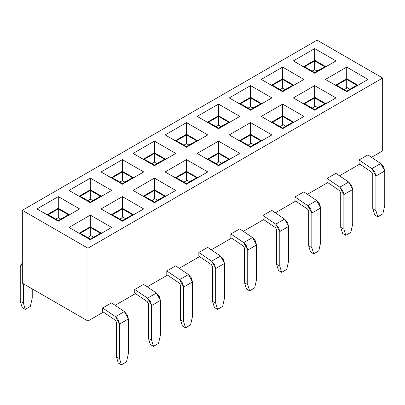 <?xml version="1.0" encoding="UTF-8"?>
<svg xmlns="http://www.w3.org/2000/svg" width="405" height="405" viewBox="0 0 405 405"><rect width="100%" height="100%" fill="white"/><g stroke="black" fill="none" stroke-linecap="round" stroke-linejoin="round"><path stroke-width="0.61" d="M357.939 85.242L346.71 78.757L335.482 85.242L346.71 78.757L357.939 85.242M356.805 85.242L346.71 91.069L336.616 85.242L346.71 79.415L356.805 85.242L346.71 79.415L336.616 85.242L346.71 91.069L356.805 85.242M346.71 91.722L368.034 79.415L346.71 67.103L346.71 78.757L346.71 67.103L325.387 79.415L346.71 91.722L325.387 79.415L346.71 67.103L368.034 79.415L346.71 91.722M382.669 78.028L317.059 40.151L22.331 210.311L87.941 248.189L382.669 78.028L382.669 150.873L382.669 78.028L87.941 248.189L87.941 321.033L103.402 312.108L87.941 321.033L87.941 248.189L22.331 210.311L317.059 40.151L382.669 78.028M218.523 165.731L197.2 153.419L218.523 141.112L239.846 153.419L218.523 165.731L239.846 153.419L218.523 141.112L197.2 153.419L218.523 165.731M186.477 122.609L207.8 134.921L186.477 147.228L165.154 134.921L186.477 122.609L165.154 134.921L186.477 147.228L207.8 134.921L186.477 122.609L186.477 134.263L186.477 122.609M154.432 141.112L175.755 153.419L154.432 165.731L133.108 153.419L154.432 141.112L154.432 152.766L165.66 159.251L154.432 152.766L154.432 141.112L133.108 153.419L154.432 165.731L175.755 153.419L154.432 141.112M207.8 171.923L186.477 184.234L165.154 171.923L186.477 159.616L207.8 171.923L186.477 159.616L165.154 171.923L186.477 184.234L207.8 171.923M90.335 178.114L111.658 190.426L90.335 202.738L69.012 190.426L90.335 178.114L90.335 189.768L101.564 196.253L90.335 189.768L90.335 178.114L69.012 190.426L90.335 202.738L111.658 190.426L90.335 178.114M143.704 208.929L122.381 221.236L101.063 208.929L122.381 196.617L143.704 208.929L122.381 196.617L101.063 208.929L122.381 221.236L143.704 208.929M111.658 227.428L90.335 239.74L69.012 227.428L90.335 215.121L111.658 227.428L90.335 215.121L69.012 227.428L90.335 239.74L111.658 227.428M58.29 196.617L79.613 208.929L58.29 221.236L36.966 208.929L58.29 196.617L58.29 208.271L69.518 214.756L58.29 208.271L58.29 196.617L36.966 208.929L58.29 221.236L79.613 208.929L58.29 196.617M175.755 190.426L154.432 202.738L133.108 190.426L154.432 178.114L175.755 190.426L154.432 178.114L133.108 190.426L154.432 202.738L175.755 190.426M122.381 159.616L143.704 171.923L122.381 184.234L101.063 171.923L122.381 159.616L122.381 171.269L133.615 177.749L122.381 171.269L122.381 159.616L101.063 171.923L122.381 184.234L143.704 171.923L122.381 159.616M229.25 97.914L250.568 85.607L271.892 97.914L250.568 110.226L229.25 97.914L250.568 110.226L271.892 97.914L250.568 85.607L229.25 97.914M282.619 128.729L261.296 116.417L282.619 104.105L303.937 116.417L282.619 128.729L303.937 116.417L282.619 104.105L261.296 116.417L282.619 128.729M293.341 60.912L314.665 48.6L335.988 60.912L314.665 73.224L293.341 60.912L314.665 73.224L335.988 60.912L314.665 48.6L293.341 60.912M314.665 110.226L293.341 97.914L314.665 85.607L335.988 97.914L314.665 110.226L335.988 97.914L314.665 85.607L293.341 97.914L314.665 110.226M261.296 79.415L282.619 67.103L303.937 79.415L282.619 91.722L261.296 79.415L282.619 91.722L303.937 79.415L282.619 67.103L261.296 79.415M250.568 147.228L229.25 134.921L250.568 122.609L271.892 134.921L250.568 147.228L271.892 134.921L250.568 122.609L229.25 134.921L250.568 147.228M197.2 116.417L218.523 104.105L239.846 116.417L218.523 128.729L197.2 116.417L218.523 128.729L239.846 116.417L218.523 104.105L197.2 116.417M22.331 283.156L22.331 210.311L22.331 283.156L87.941 321.033L22.331 283.156M175.249 140.748L186.477 134.263L197.706 140.748L186.477 134.263L175.249 140.748M218.523 152.766L218.523 141.112L218.523 152.766L229.751 159.251L218.523 152.766L207.294 159.251L218.523 152.766M115.147 305.324L135.447 293.605L115.147 305.324M147.192 286.826L167.498 275.101L147.192 286.826M179.238 268.323L199.543 256.598L179.238 268.323M211.283 249.819L231.589 238.099L211.283 249.819M243.334 231.316L263.635 219.596L243.334 231.316M275.38 212.817L295.68 201.093L275.38 212.817M307.425 194.314L327.731 182.594L307.425 194.314M339.471 175.81L359.777 164.091L339.471 175.81M371.517 157.312L382.669 150.873L371.517 157.312M327.027 178.458L335.861 173.36L327.027 178.458L339.841 187.15L348.675 182.053L335.861 173.36L348.675 182.053L339.841 187.15L327.027 178.458L327.027 182.118L327.027 178.458M359.073 163.615L359.073 159.96L367.907 154.862L359.073 159.96L371.886 168.652L380.72 163.549L367.907 154.862L380.72 163.549L384.75 170.956L384.75 205.543L384.75 170.956L383.591 166.845L380.72 163.549L371.886 168.652L359.073 159.96L359.073 163.615L371.613 172.12L359.073 163.615M262.936 215.465L271.765 210.367L262.936 215.465L275.749 224.157L284.578 219.059L271.765 210.367L284.578 219.059L275.744 224.157L262.936 215.465L262.936 219.12L262.936 215.465M294.982 196.962L303.811 191.864L294.982 196.962L307.795 205.654L316.624 200.556L303.811 191.864L316.624 200.556L307.795 205.654L294.982 196.962L294.982 200.617L294.982 196.962M102.703 311.632L102.703 307.972L111.532 302.874L102.703 307.972L115.511 316.664L124.345 311.567L111.532 302.874L124.345 311.567L115.511 316.664L102.703 307.972L102.703 311.632L115.238 320.137L102.703 311.632M198.84 252.467L207.674 247.369L198.84 252.467L211.653 261.159L220.487 256.061L207.674 247.369L220.487 256.061L211.653 261.159L198.84 252.467L198.84 256.122L198.84 252.467M134.749 289.474L143.578 284.376L134.749 289.474L147.562 298.166L156.391 293.063L143.578 284.376L156.391 293.063L147.562 298.166L134.749 289.474L134.749 293.129L134.749 289.474M166.794 270.97L175.628 265.872L166.794 270.97L179.607 279.663L188.436 274.565L175.628 265.872L188.436 274.565L179.607 279.663L166.794 270.97L166.794 274.625L166.794 270.97M230.885 233.969L239.719 228.865L230.885 233.969L243.699 242.656L252.533 237.558L239.719 228.865L252.533 237.558L243.699 242.656L230.885 233.969L230.885 237.624L230.885 233.969M239.34 103.741L250.568 97.261L250.568 85.607L250.568 97.261L261.797 103.741L250.568 97.261L239.34 103.741M271.385 122.244L282.619 115.764L282.619 104.105L282.619 115.764L293.848 122.244L282.619 115.764L271.385 122.244M303.436 66.739L314.665 60.254L314.665 48.6L314.665 60.254L325.893 66.739L314.665 60.254L303.436 66.739M303.436 103.741L314.665 97.261L314.665 85.607L314.665 97.261L325.893 103.741L314.665 97.261L303.436 103.741M271.385 85.242L282.619 78.757L282.619 67.103L282.619 78.757L293.848 85.242L282.619 78.757L271.385 85.242M239.34 140.748L250.568 134.263L250.568 122.609L250.568 134.263L261.797 140.748L250.568 134.263L239.34 140.748M207.294 122.244L218.523 115.764L218.523 104.105L218.523 115.764L229.751 122.244L218.523 115.764L207.294 122.244M186.477 134.921L176.383 140.748L186.477 134.921L196.572 140.748L186.477 146.575L176.383 140.748L186.477 146.575L196.572 140.748L186.477 134.921L186.477 143.659L186.477 134.921M183.951 145.117L186.477 143.659L183.951 145.117M218.523 165.078L208.428 159.251L218.523 153.424L228.617 159.251L218.523 165.078L228.617 159.251L218.523 153.424L208.428 159.251L218.523 165.078M250.568 109.573L240.479 103.741L250.568 97.914L260.663 103.741L250.568 109.573L260.663 103.741L250.568 97.914L240.479 103.741L250.568 109.573M272.524 122.244L282.619 116.417L292.709 122.244L282.619 128.071L272.524 122.244L282.619 128.071L292.709 122.244L282.619 116.417L272.524 122.244M324.759 66.739L314.665 72.566L304.57 66.739L314.665 60.912L324.759 66.739L314.665 60.912L304.57 66.739L314.665 72.566L324.759 66.739M304.57 103.741L314.665 97.914L324.759 103.741L314.665 109.573L304.57 103.741L314.665 109.573L324.759 103.741L314.665 97.914L304.57 103.741M282.619 91.069L272.524 85.242L282.619 79.415L292.709 85.242L282.619 91.069L292.709 85.242L282.619 79.415L272.524 85.242L282.619 91.069M260.663 140.748L250.568 146.575L240.479 140.748L250.568 134.921L260.663 140.748L250.568 134.921L240.479 140.748L250.568 146.575L260.663 140.748M208.428 122.244L218.523 116.417L228.617 122.244L218.523 128.071L208.428 122.244L218.523 128.071L228.617 122.244L218.523 116.417L208.428 122.244M248.047 108.115L250.568 106.657L250.568 97.914L250.568 106.657L253.246 108.201L250.568 106.657L248.047 108.115M312.139 71.108L314.665 69.655L314.665 60.912L314.665 69.655L317.338 71.199L314.665 69.655L312.139 71.108M280.093 89.611L282.619 88.153L282.619 79.415L282.619 88.153L285.292 89.697L282.619 88.153L280.093 89.611M216.002 126.613L218.523 125.16L218.523 116.417L218.523 125.16L221.201 126.704L218.523 125.16L216.002 126.613M111.152 177.749L122.381 171.269L111.152 177.749M143.203 196.253L154.432 189.768L154.432 178.114L154.432 189.768L165.66 196.253L154.432 189.768L143.203 196.253M47.061 214.756L58.29 208.271L47.061 214.756M79.107 233.255L90.335 226.775L90.335 215.121L90.335 226.775L101.564 233.255L90.335 226.775L79.107 233.255M111.152 214.756L122.381 208.271L122.381 196.617L122.381 208.271L133.615 214.756L122.381 208.271L111.152 214.756M79.107 196.253L90.335 189.768L79.107 196.253M175.249 177.749L186.477 171.269L186.477 159.616L186.477 171.269L197.706 177.749L186.477 171.269L175.249 177.749M143.203 159.251L154.432 152.766L143.203 159.251M122.381 183.576L112.291 177.749L122.381 171.923L132.476 177.749L122.381 183.576L132.476 177.749L122.381 171.923L112.291 177.749L122.381 183.576M164.521 196.253L154.432 202.08L144.337 196.253L154.432 190.426L164.521 196.253L154.432 190.426L144.337 196.253L154.432 202.08L164.521 196.253M68.384 214.756L58.29 220.583L48.195 214.756L58.29 208.929L68.384 214.756L58.29 208.929L48.195 214.756L58.29 220.583L68.384 214.756M100.43 233.255L90.335 239.087L80.241 233.255L90.335 227.428L100.43 233.255L90.335 227.428L80.241 233.255L90.335 239.087L100.43 233.255M132.476 214.756L122.381 220.583L112.291 214.756L122.381 208.929L132.476 214.756L122.381 208.929L112.291 214.756L122.381 220.583L132.476 214.756M80.241 196.253L90.335 190.426L100.43 196.253L90.335 202.08L80.241 196.253L90.335 202.08L100.43 196.253L90.335 190.426L80.241 196.253M196.572 177.749L186.477 183.576L176.383 177.749L186.477 171.923L196.572 177.749L186.477 171.923L176.383 177.749L186.477 183.576L196.572 177.749M154.432 165.078L144.337 159.251L154.432 153.424L164.521 159.251L154.432 165.078L164.521 159.251L154.432 153.424L144.337 159.251L154.432 165.078M119.86 182.123L122.381 180.665L122.381 171.923L122.381 180.665L125.059 182.209L122.381 180.665L119.86 182.123M55.768 219.125L58.29 217.667L58.29 208.929L58.29 217.667L60.963 219.211L58.29 217.667L55.768 219.125M87.814 200.622L90.335 199.169L90.335 190.426L90.335 199.169L93.013 200.713L90.335 199.169L87.814 200.622M151.905 163.62L154.432 162.162L154.432 153.424L154.432 162.162L157.105 163.706L154.432 162.162L151.905 163.62M344.189 89.611L346.427 88.32L346.71 87.338L346.71 79.415L346.71 87.338L349.94 89.206L346.71 87.338L346.427 88.32L344.189 89.611M189.15 145.208L186.477 143.659L189.15 145.208M216.002 163.62L218.239 162.329L218.523 161.347L218.523 153.424L218.523 161.347L221.753 163.21L218.523 161.347L218.239 162.329L216.002 163.62M189.403 144.534L189.707 144.712L189.403 144.534L188.973 145.137M253.495 107.528L253.798 107.705L253.495 107.528L253.064 108.13L253.495 107.528M280.093 126.613L282.331 125.322L282.619 124.345L282.619 116.417L282.619 124.345L285.844 126.208L282.619 124.345L282.331 125.322L280.093 126.613M317.591 70.526L317.895 70.703L317.591 70.526L317.156 71.128L317.586 70.526M312.139 108.115L314.376 106.824L314.665 105.842L314.665 97.914L314.665 105.842L317.895 107.705L314.665 105.842L314.376 106.824L312.139 108.115M285.54 89.029L285.849 89.201L285.54 89.029L285.11 89.626L285.54 89.029M248.047 145.117L250.285 143.826L250.568 142.844L250.568 134.921L250.568 142.844L253.798 144.712L250.568 142.844L250.285 143.826L248.047 145.117M221.014 126.633L221.449 126.031L221.753 126.208L221.449 126.031L221.019 126.633M125.307 181.536L125.616 181.713L125.307 181.536L124.877 182.139L125.307 181.536M151.905 200.622L154.143 199.331L154.432 198.354L154.432 190.426L154.432 198.354L157.661 200.217L154.432 198.354L154.143 199.331L151.905 200.622M87.814 237.629L90.052 236.338L90.335 235.356L90.335 227.428L90.335 235.356L93.565 237.219L90.335 235.356L90.052 236.338L87.814 237.629M119.86 219.125L122.097 217.834L122.381 216.852L122.381 208.929L122.381 216.852L125.611 218.72L122.381 216.852L122.097 217.834L119.86 219.125M93.261 200.04L93.565 200.217L93.261 200.04L92.831 200.642L93.261 200.04M183.951 182.123L186.194 180.827L186.477 179.85L186.477 171.923L186.477 179.85L189.707 181.713L186.477 179.85L186.194 180.827L183.951 182.123M157.358 163.038L157.661 163.21L157.358 163.038L156.922 163.635L157.353 163.038M344.564 89.394L344.458 89.768L344.564 89.394M216.376 163.402L216.27 163.777L216.376 163.402M188.968 145.137L189.398 144.534M184.331 181.906L184.224 182.275L184.331 181.906M120.239 218.908L120.128 219.282L120.239 218.908M88.194 237.411L88.082 237.786L88.194 237.411M152.285 200.404L152.174 200.779L152.285 200.404M280.473 126.395L280.361 126.77L280.473 126.395M312.518 107.897L312.412 108.267L312.518 107.897M248.427 144.899L248.316 145.273L248.427 144.899M375.916 210.352L375.916 176.059L371.886 168.652L374.757 171.943L375.916 176.059L384.75 170.956L375.916 176.059L375.916 210.352M371.613 172.12L372.762 174.236L372.762 208.818L375.916 210.64L377.809 216.832L382.857 213.921L384.75 205.543L382.857 213.921L377.809 216.832L375.916 210.64L372.762 208.818L372.762 174.236L371.613 172.12M247.733 284.356L247.733 250.067L243.699 242.656L246.569 245.951L247.733 250.067L256.562 244.964L255.403 240.853L252.533 237.558L256.562 244.964L256.562 279.551L256.562 244.964L247.733 250.067L247.733 284.356M230.885 237.624L243.425 246.129L244.579 248.245L244.579 282.827L247.733 284.649L249.622 290.841L254.669 287.925L256.562 279.551L254.669 287.925L249.622 290.841L247.733 284.649L244.579 282.827L244.579 248.245L243.425 246.129L230.885 237.624M275.471 227.625L262.936 219.12L275.471 227.625L276.625 229.741L276.625 264.328L279.779 266.146L279.779 231.564L275.749 224.157L278.62 227.448L279.779 231.564L288.608 226.466L287.449 222.35L284.578 219.059L288.608 226.466L288.608 261.048L288.608 226.466L279.779 231.564L279.779 266.146L281.672 272.337L286.72 269.426L288.608 261.048L286.72 269.426L281.672 272.337L279.779 266.146L276.625 264.328L276.625 229.741L275.471 227.625M307.517 209.122L294.982 200.617L307.517 209.122L308.671 211.238L308.671 245.825L311.825 247.647L311.825 213.06L307.795 205.654L310.665 208.945L311.825 213.06L320.659 207.962L319.494 203.847L316.624 200.556L320.659 207.962L320.659 242.544L320.659 207.962L311.825 213.06L311.825 247.647L313.718 253.839L318.765 250.923L320.659 242.544L318.765 250.923L313.718 253.839L311.825 247.647L308.671 245.825L308.671 211.238L307.517 209.122M339.567 190.623L327.027 182.118L339.567 190.623L340.716 192.739L340.716 227.321L343.87 229.144L343.87 194.557L339.841 187.15L342.711 190.446L343.87 194.557L352.704 189.459L351.545 185.343L348.675 182.053L352.704 189.459L352.704 224.046L352.704 189.459L343.87 194.557L343.87 229.144L345.764 235.335L350.811 232.419L352.704 224.046L350.811 232.419L345.764 235.335L343.87 229.144L340.716 227.321L340.716 192.739L339.567 190.623M32.238 288.871L32.238 298.05L32.238 288.871M20.25 266.748L21.409 263.969L22.331 263.62L20.25 266.748L20.25 301.33L23.404 303.153L23.404 283.773L23.404 303.153L25.297 309.344L30.345 306.428L32.238 298.05L30.345 306.428L25.297 309.344L23.404 303.153L20.25 301.33L20.25 266.748M119.546 358.364L119.546 324.071L115.511 316.664L118.387 319.96L119.546 324.071L128.375 318.973L127.216 314.857L124.345 311.567L128.375 318.973L128.375 353.56L128.375 318.973L119.546 324.071L119.546 358.364M115.238 320.137L116.392 322.253L116.392 356.835L119.546 358.658L121.439 364.849L126.481 361.933L128.375 353.56L126.481 361.933L121.439 364.849L119.546 358.658L116.392 356.835L116.392 322.253L115.238 320.137M147.283 301.634L134.749 293.129L147.283 301.634L148.438 303.75L148.438 338.332L151.591 340.154L151.591 305.572L147.562 298.166L150.432 301.457L151.591 305.572L160.421 300.469L159.261 296.359L156.391 293.063L160.421 300.469L160.421 335.057L160.421 300.469L151.591 305.572L151.591 340.154L153.485 346.346L158.532 343.435L160.421 335.057L158.532 343.435L153.485 346.346L151.591 340.154L148.438 338.332L148.438 303.75L147.283 301.634M179.334 283.13L166.794 274.625L179.334 283.13L180.483 285.247L180.483 319.834L183.637 321.651L183.637 287.069L179.607 279.663L182.478 282.953L183.637 287.069L192.471 281.971L191.312 277.855L188.436 274.565L192.471 281.971L192.471 316.553L192.471 281.971L183.637 287.069L183.637 321.651L185.53 327.842L190.578 324.932L192.471 316.553L190.578 324.932L185.53 327.842L183.637 321.651L180.483 319.834L180.483 285.247L179.334 283.13M211.38 264.627L198.84 256.122L211.38 264.627L212.529 266.748L212.529 301.33L215.683 303.153L215.683 268.566L211.653 261.159L214.523 264.45L215.683 268.566L224.517 263.468L223.357 259.352L220.487 256.061L224.517 263.468L224.517 298.05L224.517 263.468L215.683 268.566L215.683 303.153L217.576 309.344L222.623 306.428L224.517 298.05L222.623 306.428L217.576 309.344L215.683 303.153L212.529 301.33L212.529 266.748L211.38 264.627M374.655 215.009L372.762 208.818L374.655 215.009L377.809 216.832L374.655 215.009M246.468 289.018L244.579 282.827L246.468 289.018L249.622 290.841L246.468 289.018M278.518 270.52L276.625 264.328L278.518 270.52L281.672 272.337L278.518 270.52M310.564 252.016L308.671 245.825L310.564 252.016L313.718 253.839L310.564 252.016M342.61 233.513L340.716 227.321L342.61 233.513L345.764 235.335L342.61 233.513M22.143 307.522L20.25 301.33L22.143 307.522L25.297 309.344L22.143 307.522M118.285 363.027L116.392 356.835L118.285 363.027L121.439 364.849L118.285 363.027M150.331 344.523L148.438 338.332L150.331 344.523L153.485 346.346L150.331 344.523M182.377 326.025L180.483 319.834L182.377 326.025L185.53 327.842L182.377 326.025M214.422 307.522L212.529 301.33L214.422 307.522L217.576 309.344L214.422 307.522M22.331 263.432L21.541 263.888"/></g></svg>
